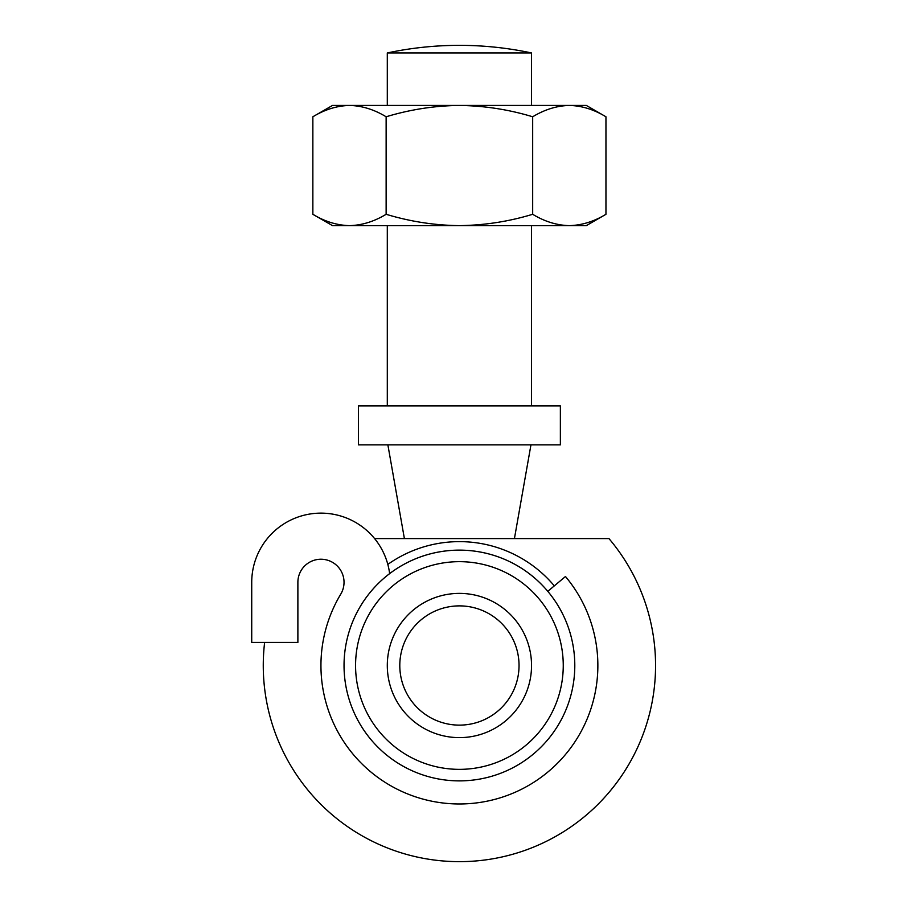 <?xml version="1.0" encoding="UTF-8"?>
<svg xmlns="http://www.w3.org/2000/svg" width="907" height="907" viewBox="0 0 907 907"><rect width="100%" height="100%" fill="white"/><g stroke="black" fill="none" stroke-linecap="round" stroke-linejoin="round"><path stroke-width="1.36" d="M389.636 573.621A69.227 69.227 0 0 0 316.577 513.271A69.227 69.227 0 0 0 251.727 582.362L251.727 642.428L297.881 642.428L297.881 582.305A23.072 23.072 0 0 1 327.121 560.072A23.072 23.072 0 0 1 340.737 594.187A138.454 138.454 0 0 0 559.562 761.109A138.454 138.454 0 0 0 565.469 576.512L547.794 591.341A115.382 115.382 0 0 0 344.036 665.511A115.382 115.382 0 0 0 517.103 765.429A115.382 115.382 0 0 0 517.103 565.583A115.382 115.382 0 0 0 344.036 665.511A115.382 115.382 0 0 0 517.103 765.429A115.382 115.382 0 0 0 517.103 565.583A115.382 115.382 0 0 0 344.036 665.511M387.3 665.511A72.106 72.106 0 0 0 495.471 727.958A72.106 72.106 0 0 0 495.471 603.053A72.106 72.106 0 0 0 387.3 665.511M374.591 538.588L608.96 538.588A196.139 196.139 0 0 1 459.407 861.65A196.139 196.139 0 0 1 264.629 642.428M358.458 444.849L560.367 444.849L560.367 405.905L358.458 405.905L358.458 444.849M312.858 214.29L312.858 116.776L332.495 105.439L349.501 105.439C361.984 105.745 374.194 109.532 386.133 116.776L386.133 214.29C374.172 221.535 361.961 225.31 349.501 225.628C337.007 225.321 324.797 221.546 312.858 214.29L332.495 225.628L586.33 225.628L605.955 214.29C593.994 221.535 581.784 225.31 569.324 225.628C556.841 225.321 544.619 221.546 532.681 214.29L532.681 116.776C544.654 109.543 556.864 105.756 569.324 105.439C581.806 105.745 594.017 109.532 605.955 116.776L605.955 214.29M386.133 214.29C410.168 221.569 434.6 225.344 459.407 225.628C484.531 225.299 508.963 221.512 532.681 214.29M386.133 116.776C410.168 109.509 434.6 105.722 459.407 105.439C484.531 105.779 508.963 109.554 532.681 116.776M387.3 52.946L531.525 52.946A346.134 346.134 0 0 0 387.3 52.946L387.3 105.439M312.858 116.776C324.831 109.543 337.041 105.756 349.501 105.439L586.33 105.439L605.955 116.776M399.794 665.511A59.624 59.624 0 0 0 489.224 717.142A59.624 59.624 0 0 0 489.224 613.869A59.624 59.624 0 0 0 399.794 665.511M554.313 585.877A123.885 123.885 0 0 0 387.822 564.415M355.567 665.511A103.84 103.84 0 0 0 511.333 755.44A103.84 103.84 0 0 0 511.333 575.582A103.84 103.84 0 0 0 355.567 665.511M514.428 538.588L530.958 444.849M404.397 538.588L387.867 444.849M387.3 225.628L387.3 405.905M531.525 225.628L531.525 405.905M531.525 52.946L531.525 105.439"/></g></svg>
